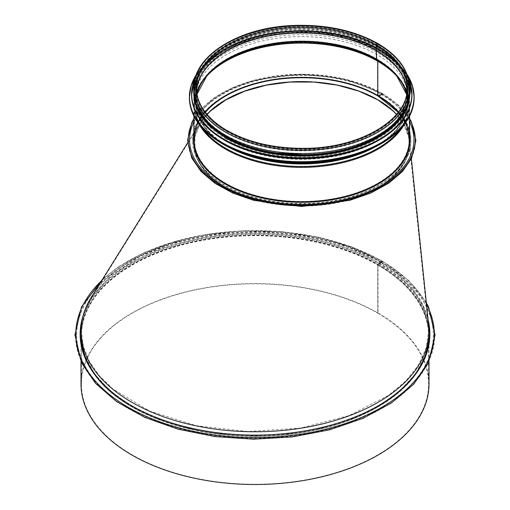 <?xml version="1.0" encoding="UTF-8"?>
<svg xmlns="http://www.w3.org/2000/svg" width="510" height="510" viewBox="0 0 510 510"><rect width="100%" height="100%" fill="white"/><g stroke="black" fill="none" stroke-linecap="round" stroke-linejoin="round"><path stroke-width="0.38" stroke-dasharray="2.55 1.91" d="M378.037 99.628A107.871 62.277 180 0 1 378.037 187.699A107.871 62.277 180 0 1 225.49 187.699A107.871 62.277 180 0 1 225.49 99.628A107.871 62.277 180 0 1 378.037 99.628L377.731 99.807L378.037 99.628A107.871 62.277 180 0 1 409.441 139.938A107.871 62.277 180 0 1 409.632 143.667A107.871 62.277 180 0 1 343.045 201.201A107.871 62.277 180 0 1 225.49 187.699A107.871 62.277 180 0 1 193.896 143.667A107.871 62.277 180 0 1 200.277 122.566A107.871 62.277 180 0 1 378.037 99.628M428.26 325.329L428.572 331.334L425.971 348.617L418.276 365.339L405.699 381.078L388.62 395.326L349.018 415.618L300.67 428.075L248.089 431.543L196.172 425.697L149.672 411.073L112.978 389.034L99.431 375.864L89.505 361.628L83.468 346.711L81.428 331.411L84.016 314.16L91.723 297.4L111.467 275.037L140.244 256.186L176.211 242.065L217.081 233.554L260.393 231.17L303.316 235.072L343.306 245.049L377.731 260.457L397.87 274.412L413.317 290.241L423.555 307.415L428.26 325.329L408.523 136.744L403.174 123.191L396.493 114.406A107.438 62.029 180 0 1 409.198 143.667A107.438 62.029 180 0 1 301.767 205.696A107.438 62.029 180 0 1 194.329 143.667A107.438 62.029 180 0 1 207.034 114.406M398.144 112.366A107.438 62.029 180 0 1 409.198 139.772A107.438 62.029 180 0 1 301.767 201.801A107.438 62.029 180 0 1 194.329 139.772A107.438 62.029 180 0 1 205.383 112.366M193.896 121.941A112.2 64.783 180 0 1 381.104 93.968A112.2 64.783 180 0 1 409.632 121.941M381.104 94.318A112.2 64.783 180 0 1 413.967 140.129A112.2 64.783 180 0 1 301.767 204.905A112.2 64.783 180 0 1 189.561 140.129A112.2 64.783 180 0 1 258.825 80.28A112.2 64.783 180 0 1 381.104 94.318M378.037 96.09A107.871 62.277 180 0 1 409.632 140.129A107.871 62.277 180 0 1 301.767 202.406A107.871 62.277 180 0 1 193.896 140.129A107.871 62.277 180 0 1 260.483 82.588A107.871 62.277 180 0 1 378.037 96.09M409.007 139.982L408.529 150.654L400.248 168.549L392.745 176.76L384.476 183.37C346.876 211.261 267.718 213.454 225.745 187.75L210.732 176.881L200.29 164.354L194.941 150.794L194.947 136.884L200.653 122.776L207.079 114.45M80.994 334.853A174.006 100.457 180 0 1 188.413 242.04A174.006 100.457 180 0 1 378.037 263.817A174.006 100.457 180 0 1 429.006 334.853M378.344 405.711A174.006 100.457 180 0 1 131.656 405.711M428.693 325.297A174.006 100.457 0 0 0 378.037 260.278A174.006 100.457 0 0 0 91.29 297.279M381.104 262.051A178.334 102.963 180 0 1 433.334 334.853A178.334 102.963 180 0 1 255 437.816A178.334 102.963 180 0 1 76.666 334.853A178.334 102.963 180 0 1 186.756 239.732A178.334 102.963 180 0 1 381.104 262.051M381.104 262.401A178.334 102.963 180 0 1 433.334 335.21A178.334 102.963 180 0 1 255 438.173A178.334 102.963 180 0 1 76.666 335.21A178.334 102.963 180 0 1 186.756 240.083A178.334 102.963 180 0 1 381.104 262.401M377.731 264.352A173.572 100.209 180 0 1 428.572 335.21A173.572 100.209 180 0 1 255 435.419A173.572 100.209 180 0 1 81.428 335.21A173.572 100.209 180 0 1 188.579 242.626A173.572 100.209 180 0 1 377.731 264.352M409.632 119.385A113.5 65.529 0 0 0 382.022 93.438A0.65 0.376 -60 0 1 382.022 94.497A0.65 0.376 120 0 0 382.022 93.438L378.35 95.561L382.022 93.438A113.5 65.529 0 0 0 193.896 119.385M382.022 94.146L382.022 93.789L378.344 95.912A0.867 0.497 -60 0 1 377.91 95.957A0.867 0.504 120 0 0 378.35 95.912L382.13 93.783L378.962 95.912L378.962 96.269L382.022 94.497L378.956 96.269L378.956 95.912A109.172 63.03 0 0 0 259.985 82.25A109.172 63.03 0 0 0 192.595 140.48A109.172 63.03 0 0 0 301.767 203.509A109.172 63.03 0 0 0 410.933 140.48A109.172 63.03 0 0 0 378.962 95.912L382.022 94.146M378.037 95.383L378.037 61.06L378.037 95.383A107.871 62.277 0 0 0 260.483 81.88A107.871 62.277 0 0 0 193.896 139.421C193.411 115.948 218.65 92.979 256.026 83.187C295.959 72.025 347.233 77.239 378.127 95.58C398.724 107.846 409.224 122.457 409.632 139.421A107.871 62.277 0 0 0 378.037 95.383M401.089 128.233A107.604 62.124 0 0 0 398.017 76.57A107.604 62.124 0 0 0 377.853 60.41A1.734 1.001 -60 0 1 378.037 61.06A1.734 1.001 120 0 0 377.853 60.41L376.909 59.236L377.846 60.41A107.604 62.124 0 0 0 205.511 76.57A107.604 62.124 0 0 0 202.438 128.233M363.171 152.241A106.137 61.276 0 0 0 407.872 100.827A106.137 61.276 0 0 0 376.813 58.937A0.867 0.497 120 0 0 376.909 59.236A0.867 0.504 -60 0 1 376.813 58.937L376.571 50.554L376.813 58.937A106.137 61.276 0 0 0 262.299 45.377A106.137 61.276 0 0 0 195.655 100.827A106.137 61.276 0 0 0 240.35 152.241M376.565 50.541L376.571 44.886L376.565 50.541A105.787 61.079 0 0 0 262.433 37.045A105.787 61.079 0 0 0 196.006 92.31A105.787 61.079 0 0 0 301.767 154.817A105.787 61.079 0 0 0 407.522 92.31A105.787 61.079 0 0 0 376.571 50.554A105.787 61.079 0 0 0 261.279 37.3A105.787 61.079 0 0 0 195.974 93.732A105.787 61.079 0 0 0 301.767 154.804A105.787 61.079 0 0 0 407.554 93.732A105.787 61.079 0 0 0 376.571 50.541M377.731 44.217A0.822 0.478 120 0 0 377.559 43.834A0.822 0.478 120 0 0 376.928 44.058A0.822 0.478 120 0 0 376.565 44.886A0.822 0.478 -60 0 1 376.928 44.058A0.822 0.478 -60 0 1 377.566 43.841A0.822 0.478 -60 0 1 377.731 44.217L377.731 47.436L377.731 44.217A107.438 62.029 0 0 0 260.648 30.766A107.438 62.029 0 0 0 194.329 88.077A107.438 62.029 0 0 0 225.796 131.937A107.438 62.029 0 0 0 342.879 145.382A107.438 62.029 0 0 0 409.198 88.077A107.438 62.029 0 0 0 301.767 26.048A107.438 62.029 0 0 0 194.329 88.077A107.438 62.029 0 0 0 301.767 150.099A107.438 62.029 0 0 0 409.198 88.077A107.438 62.029 0 0 0 377.731 44.217M377.776 43.465A1.256 0.727 -60 0 1 378.037 44.038A1.256 0.727 120 0 0 377.782 43.465M409.632 91.296A107.871 62.277 0 0 0 378.037 47.258L378.037 44.038L378.037 47.258A107.871 62.277 0 0 0 260.483 33.756A107.871 62.277 0 0 0 193.896 91.296M377.731 47.436A107.438 62.029 0 0 0 260.648 33.991A107.438 62.029 0 0 0 194.329 91.296A107.438 62.029 0 0 0 301.767 153.319A107.438 62.029 0 0 0 409.198 91.296A107.438 62.029 0 0 0 377.731 47.436M378.956 96.269A109.172 63.03 0 0 0 259.985 82.601A109.172 63.03 0 0 0 192.595 140.836A109.172 63.03 0 0 0 301.767 203.86A109.172 63.03 0 0 0 410.933 140.836A109.172 63.03 0 0 0 378.962 96.269M226.593 132.887A106.309 61.378 0 0 0 342.446 146.191A106.309 61.378 0 0 0 408.07 89.492A106.309 61.378 0 0 0 301.767 28.114A106.309 61.378 0 0 0 195.458 89.492A106.309 61.378 0 0 0 226.593 132.887M226.593 141.385A106.309 61.378 0 0 0 342.446 154.689A106.309 61.378 0 0 0 408.07 97.984A106.309 61.378 0 0 0 301.767 36.605A106.309 61.378 0 0 0 195.458 97.984A106.309 61.378 0 0 0 226.593 141.385M355.655 150.367A107.438 62.029 0 0 0 409.198 96.709A107.438 62.029 0 0 0 301.767 34.68A107.438 62.029 0 0 0 194.329 96.709A107.438 62.029 0 0 0 225.796 140.569A107.438 62.029 0 0 0 247.866 150.367M225.796 138.796A107.438 62.029 0 0 0 342.879 152.248A107.438 62.029 0 0 0 409.198 94.936A107.438 62.029 0 0 0 301.767 32.914A107.438 62.029 0 0 0 194.329 94.936A107.438 62.029 0 0 0 225.796 138.796M377.521 138A107.438 62.029 0 0 0 409.198 94.018A107.438 62.029 0 0 0 301.767 31.99A107.438 62.029 0 0 0 194.329 94.018A107.438 62.029 0 0 0 225.796 137.879A107.438 62.029 0 0 0 226.006 138M225.796 137.241A107.438 62.029 0 0 0 342.879 150.686A107.438 62.029 0 0 0 409.198 93.381A107.438 62.029 0 0 0 301.767 31.352A107.438 62.029 0 0 0 194.329 93.381A107.438 62.029 0 0 0 225.796 137.241M407.624 103.256A107.438 62.029 0 0 0 409.198 92.673A107.438 62.029 0 0 0 301.767 30.645A107.438 62.029 0 0 0 194.329 92.673A107.438 62.029 0 0 0 195.904 103.256M381.716 262.401A0.867 0.497 120 0 0 382.283 261.636A0.867 0.497 120 0 0 382.149 260.941A0.867 0.497 120 0 0 381.716 260.986A0.867 0.497 -60 0 1 382.149 260.941A0.867 0.497 -60 0 1 382.283 261.636A0.867 0.497 -60 0 1 381.716 262.401L378.344 264.346L381.716 262.401M82.754 317.086A174.873 100.961 180 0 1 202.317 238.227A174.873 100.961 180 0 1 378.649 263.109L381.933 261.318L381.716 262.051L381.716 261.337L378.649 263.109L381.716 260.986L378.649 263.109A174.873 100.961 180 0 1 428.202 320.586M381.716 262.051L378.344 263.995L381.716 262.051M378.037 264.881L378.037 313.006L378.037 264.881A174.006 100.457 180 0 1 429.006 335.918A174.006 100.457 180 0 1 255 436.375A174.006 100.457 180 0 1 80.994 335.918A174.006 100.457 180 0 1 188.413 243.104A174.006 100.457 180 0 1 378.037 264.881M378.344 263.995A0.867 0.497 120 0 0 377.731 265.06L377.731 313.178A173.572 100.209 180 0 1 428.572 384.043A173.572 100.209 180 0 1 255 484.251A173.572 100.209 180 0 1 81.428 384.043A173.572 100.209 180 0 1 188.579 291.459A173.572 100.209 180 0 1 377.731 313.178L377.731 265.053A0.867 0.497 -60 0 1 378.344 263.995L378.344 263.995M80.994 384.043A174.006 100.457 180 0 1 188.413 291.229A174.006 100.457 180 0 1 378.037 313.006A174.006 100.457 180 0 1 429.006 384.043M429.873 334.324A174.873 100.961 180 0 1 429.873 334.503A174.873 100.961 180 0 1 255 435.464A174.873 100.961 180 0 1 80.127 334.503A174.873 100.961 180 0 1 80.127 334.324M83.328 314.925A174.873 100.961 180 0 1 203.834 237.603A174.873 100.961 180 0 1 378.649 262.758A174.873 100.961 180 0 1 428.139 319.968M409.632 88.077A107.871 62.277 0 0 0 378.037 44.038A107.871 62.277 0 0 0 260.483 30.536A107.871 62.277 0 0 0 193.896 88.077M196.522 90.882A105.353 60.824 0 0 0 196.407 93.732L196.407 88.077A105.353 60.824 0 0 0 301.767 148.901A105.353 60.824 0 0 0 407.12 88.077L407.12 93.732A105.353 60.824 0 0 0 407.005 90.882M196.522 90.895A105.353 60.824 0 0 0 196.439 92.323L196.407 93.732A105.353 60.824 0 0 0 301.767 154.555A105.353 60.824 0 0 0 407.12 93.732L407.088 92.323A105.353 60.824 0 0 0 407.005 90.895M196.975 94.28A105.704 61.028 0 0 0 196.089 100.846L196.439 92.323A105.353 60.824 0 0 0 301.767 154.581A105.353 60.824 0 0 0 407.088 92.323L407.439 100.846A105.704 61.028 0 0 0 406.553 94.28M196.981 94.318L196.089 100.846A105.704 61.028 0 0 0 301.767 163.302A105.704 61.028 0 0 0 407.439 100.846L406.546 94.318M198.498 89.25A105.901 61.143 0 0 0 301.767 163.952A105.901 61.143 0 0 0 405.029 89.25M206.448 76.162A107.234 61.914 0 0 0 205.842 76.851A107.234 61.914 0 0 0 301.767 166.438A107.234 61.914 0 0 0 397.685 76.851A107.234 61.914 0 0 0 397.08 76.162M203.477 80.051A107.438 62.029 0 0 0 194.329 105.092A107.438 62.029 0 0 0 301.767 167.121A107.438 62.029 0 0 0 409.198 105.092A107.438 62.029 0 0 0 400.05 80.051M205.243 112.181A107.438 62.029 0 0 0 194.329 139.421A107.438 62.029 0 0 0 301.767 201.444A107.438 62.029 0 0 0 409.198 139.421A107.438 62.029 0 0 0 398.284 112.181M409.632 134.187A108.305 62.526 0 0 0 378.35 95.561A108.305 62.526 0 0 0 264.837 80.994A108.305 62.526 0 0 0 193.896 134.187M404.309 124.414A107.871 62.277 0 0 0 409.632 105.092A107.871 62.277 0 0 0 378.037 61.06A107.871 62.277 0 0 0 260.483 47.557A107.871 62.277 0 0 0 193.896 105.092A107.871 62.277 0 0 0 199.219 124.414M374.314 147.447A106.271 61.353 0 0 0 396.825 75.193A106.271 61.353 0 0 0 376.909 59.236A106.271 61.353 0 0 0 206.703 75.193A106.271 61.353 0 0 0 229.213 147.447M376.565 44.886A105.787 61.079 0 0 0 261.279 31.645A105.787 61.079 0 0 0 195.974 88.077A105.787 61.079 0 0 0 301.767 149.149A105.787 61.079 0 0 0 407.554 88.077A105.787 61.079 0 0 0 376.571 44.886M226.593 131.472A106.309 61.378 0 0 0 404.449 103.957A106.309 61.378 0 0 0 274.246 28.789A106.309 61.378 0 0 0 226.593 131.472M381.168 143.75A112.2 64.783 0 0 0 381.085 52.167A112.2 64.783 0 0 0 222.443 52.167A112.2 64.783 0 0 0 222.36 143.75M414.139 97.843A112.378 64.878 0 0 0 301.767 32.959A112.378 64.878 0 0 0 189.388 97.843M407.05 74.377A112.378 64.878 0 0 0 301.767 32.175A112.378 64.878 0 0 0 196.477 74.377M407.171 74.696A112.213 64.783 0 0 0 301.767 32.13A112.213 64.783 0 0 0 196.356 74.696M379.631 139.823A110.039 63.527 0 0 0 379.548 50.005A110.039 63.527 0 0 0 223.979 50.005A110.039 63.527 0 0 0 223.896 139.823M411.972 94.579A110.211 63.629 0 0 0 301.767 31.167A110.211 63.629 0 0 0 191.556 94.579M408.21 77.871A110.211 63.629 0 0 0 301.767 30.734A110.211 63.629 0 0 0 195.317 77.871M408.357 78.412A110.052 63.54 0 0 0 301.767 30.683A110.052 63.54 0 0 0 195.171 78.412M409.804 93.03A108.043 62.379 0 0 0 260.132 35.821A108.043 62.379 0 0 0 225.369 137.49M409.632 89.142A108.043 62.379 0 0 0 301.767 30.294A108.043 62.379 0 0 0 193.896 89.142M377.731 265.06A173.572 100.209 180 0 1 428.572 335.918A173.572 100.209 180 0 1 255 436.126A173.572 100.209 180 0 1 81.428 335.918A173.572 100.209 180 0 1 188.579 243.334A173.572 100.209 180 0 1 377.731 265.053M101.739 280.532A179.201 103.46 180 0 1 381.716 260.986A179.201 103.46 180 0 1 426.494 304.119M194.329 139.772L194.329 143.667M409.198 139.772L409.198 143.667M189.561 139.772L189.561 140.129M413.967 139.772L413.967 140.129M193.896 140.129L193.896 143.667M409.632 140.129L409.632 143.667M76.666 334.853L76.666 335.21M433.334 334.853L433.334 335.21M81.428 331.411L81.428 335.21M428.572 331.334L428.572 335.21M91.723 297.4L200.653 122.776M200.277 122.566L187.686 142.743M411.398 158.769L409.441 139.938M207.034 75.474L205.842 76.851C198.237 85.686 194.399 95.102 194.329 105.092L194.329 139.421C193.876 116.892 217.445 94.605 253.107 84.462C293.314 72.267 346.354 77.176 377.91 95.957M396.493 75.474L397.685 76.851C405.291 85.686 409.128 95.102 409.198 105.092L409.198 139.421L406.425 125.517L398.208 112.289M382.13 93.776C355.827 79.241 324.564 72.987 288.341 75.015C243.512 77.769 203.745 97.455 192.2 122.68C182.918 144.037 189.688 163.5 212.53 181.069C235.448 197.121 264.907 205.453 300.9 206.046C346.36 206.582 390.418 189.631 407.063 165.144C424.492 141.289 414.165 111.805 382.13 93.783M410.933 140.836L410.933 140.48M192.595 140.836L192.595 140.48M193.896 118.62L214.104 97.882L231.922 87.937L253.011 80.453L300.951 74.122L344.983 79.044L382.347 93.406L398.457 105.098L409.632 118.62M409.632 116.057L409.632 105.092C409.555 94.981 405.679 85.47 398.017 76.57L396.825 75.193C403.792 83.308 407.471 91.851 407.872 100.827L407.554 88.077C408.994 119.353 361.106 148.308 305.923 148.754C273.628 149.124 246.317 142.602 223.979 129.196C205.613 117.421 196.28 103.709 195.974 88.077L195.655 100.827C196.057 91.851 199.735 83.308 206.703 75.193L205.511 76.57C197.848 85.47 193.972 94.981 193.896 105.092L193.896 116.057M409.198 91.296L409.198 88.077C408.72 70.801 398.17 56.055 377.566 43.841C353.73 30.619 325.361 24.646 292.459 25.933C238.674 27.961 193.207 56.425 194.329 88.077L194.329 91.296M227.026 131.433C249.562 143.986 276.516 149.908 307.881 149.188C336.619 147.983 360.748 141.295 380.281 129.132C416.358 106.851 415.911 69.793 379.287 47.8C357 34.438 329.753 27.942 297.54 28.318C268.209 29.261 243.531 35.904 223.52 48.259C186.144 71.088 187.75 109.631 227.026 131.433M408.07 97.984L408.07 89.492M195.458 97.984L195.458 89.492M407.018 74.294L390.462 57.165L365.81 43.681L335.325 35.062L301.773 32.104L268.215 35.062L237.724 43.675L213.072 57.165L196.509 74.294M409.198 96.709L409.198 94.936M194.329 96.709L194.329 94.936M408.191 77.807L400.012 65.49L385.19 52.728L357.574 39.429L323.423 31.9L286.881 31.244L259.794 35.458L235.422 43.49L215.354 54.819L200.876 68.716L195.336 77.807M409.198 94.018L409.198 93.381M194.329 94.018L194.329 93.381M409.581 86.107L406.279 76.194L397.838 63.846L385.12 52.817L368.201 43.363L348.158 36.248L302.583 30.217L274.208 32.277L247.745 38.55L220.129 51.65L201.342 69.258L193.947 86.107M409.198 92.673L409.198 88.077M194.329 92.673L194.329 88.077M428.572 384.043L428.572 335.918L425.257 355.304L415.427 373.983L399.426 391.246L377.859 406.413L351.543 418.869L321.504 428.126L288.902 433.831L254.994 435.757L221.085 433.831L188.483 428.126L158.451 418.863L132.141 406.406L110.568 391.246L94.573 373.983L84.743 355.304L81.428 335.918L81.428 384.043M381.933 261.318C427.444 287.079 445.81 327.573 427.903 363.043C421.247 376.609 410.32 388.888 395.129 399.878C361.698 424.269 308.48 438.989 254.668 438.747C201.252 438.868 148.506 424.269 115.196 400.114C78.228 372.23 67.135 341.203 81.912 307.033C88.867 292.695 100.54 279.805 116.937 268.362C150.106 245.074 201.546 231.017 253.712 230.96C303.456 231.183 346.201 241.306 381.933 261.318M80.127 334.146L80.127 334.503M429.873 334.146L429.873 334.503M426.347 302.742L408.529 280.296L382.149 260.941L352.703 247.197L318.954 237.316L282.381 231.738L244.602 230.698L208.819 234.007L174.904 241.402L144.234 252.571L118.039 267.081L102.459 279.372M429.006 361.737L429.006 335.918C430.006 376.858 382.264 416.409 314.95 430.045C235.014 448.105 136.368 425.569 99.52 380.913C93.904 374.467 89.543 367.755 86.432 360.774C82.818 352.614 81.001 344.326 80.994 335.918L80.994 361.737"/><path stroke-width="0.76" d="M207.079 114.45L210.77 110.791L225.777 99.909L244.596 91.226L266.277 85.183L289.737 82.072L313.79 82.053L337.25 85.132L358.925 91.15L377.731 99.807A107.438 62.029 180 0 1 396.493 114.406L392.732 110.67L377.731 99.807A107.438 62.029 180 0 0 207.034 114.406M205.383 112.366A107.438 62.029 180 0 1 377.731 95.912A107.438 62.029 180 0 1 398.144 112.366M409.632 121.941A112.2 64.783 180 0 1 413.967 139.772A112.2 64.783 180 0 1 301.767 204.555A112.2 64.783 180 0 1 189.561 139.772A112.2 64.783 180 0 1 193.896 121.941M187.686 142.743L91.29 297.279A174.006 100.457 0 0 0 80.994 331.315A174.006 100.457 0 0 0 255 431.772A174.006 100.457 0 0 0 429.006 331.315L429.006 334.853A174.006 100.457 180 0 1 378.344 405.711M131.656 405.711A174.006 100.457 180 0 1 80.994 334.853L80.994 331.315M429.006 331.315A174.006 100.457 0 0 0 428.693 325.297M377.91 95.957A0.867 0.497 -60 0 1 377.731 95.561A0.867 0.504 120 0 0 377.916 95.957L398.208 112.289M398.284 112.181A107.438 62.029 0 0 0 377.731 95.561L377.731 61.232L377.731 95.561A107.438 62.029 0 0 0 205.243 112.181M400.05 80.051A107.438 62.029 0 0 0 377.731 61.238A1.3 0.752 120 0 0 377.591 60.747A1.3 0.752 -60 0 1 377.731 61.238A107.438 62.029 0 0 0 203.477 80.051M397.08 76.162A107.234 61.914 0 0 0 377.591 60.747L376.648 59.574L377.591 60.747A107.234 61.914 0 0 0 206.448 76.162M405.029 89.25A105.901 61.143 0 0 0 396.493 75.474A105.901 61.143 0 0 0 376.648 59.574A1.3 0.752 -60 0 1 376.507 59.122A1.3 0.752 120 0 0 376.648 59.574A105.901 61.143 0 0 0 207.034 75.474A105.901 61.143 0 0 0 198.498 89.25M406.553 94.28A105.704 61.028 0 0 0 376.507 59.122L376.259 50.745L376.507 59.122A105.704 61.028 0 0 0 267.807 44.485A105.704 61.028 0 0 0 196.975 94.28M407.005 90.895A105.353 60.824 0 0 0 376.265 50.745A0.867 0.497 -60 0 1 376.259 50.719A0.867 0.504 120 0 0 376.265 50.745A105.353 60.824 0 0 0 263.747 37.026A105.353 60.824 0 0 0 196.522 90.895M407.005 90.882A105.353 60.824 0 0 0 376.265 50.719L376.259 45.065L376.265 50.719A105.353 60.824 0 0 0 263.734 37.007A105.353 60.824 0 0 0 196.522 90.882M376.259 45.065A1.256 0.727 -60 0 1 376.807 43.796A1.256 0.727 -60 0 1 377.776 43.465L377.776 43.465A1.256 0.727 120 0 0 376.813 43.803A1.256 0.727 120 0 0 376.265 45.065A105.353 60.824 0 0 0 261.445 31.875A105.353 60.824 0 0 0 196.407 88.077C196.643 102.899 205.262 116.063 222.252 127.576C244.66 141.748 272.544 148.659 305.911 148.321C360.952 147.894 408.618 118.964 407.12 88.077A105.353 60.824 0 0 0 376.265 45.065M193.896 91.296A107.871 62.277 0 0 0 301.767 153.574A107.871 62.277 0 0 0 409.632 91.296L409.632 88.077A107.871 62.277 0 0 1 301.767 150.354A107.871 62.277 0 0 1 193.896 88.077L193.896 91.296M247.866 150.367A107.438 62.029 0 0 0 355.655 150.367M226.006 138A107.438 62.029 0 0 0 377.521 138M195.904 103.256A107.438 62.029 0 0 0 225.796 136.533A107.438 62.029 0 0 0 334.235 151.802A107.438 62.029 0 0 0 407.624 103.256M429.006 361.737L429.006 384.043A174.006 100.457 180 0 1 255 484.5A174.006 100.457 180 0 1 80.994 384.043L80.994 361.737M428.202 320.586A174.873 100.961 180 0 1 429.873 334.324M80.127 334.324A174.873 100.961 180 0 1 82.754 317.086M428.139 319.968A174.873 100.961 180 0 1 429.873 334.146A174.873 100.961 180 0 1 255 435.106A174.873 100.961 180 0 1 80.127 334.146A174.873 100.961 180 0 1 83.328 314.925M193.896 119.385A113.5 65.529 0 0 0 301.767 205.3A113.5 65.529 0 0 0 409.632 119.385M193.896 134.187A108.305 62.526 0 0 0 301.767 202.298A108.305 62.526 0 0 0 409.632 134.187M193.896 116.057L193.896 139.421A107.871 62.277 0 0 0 301.767 201.699A107.871 62.277 0 0 0 409.632 139.421L409.632 116.057M199.219 124.414A107.871 62.277 0 0 0 301.767 167.369A107.871 62.277 0 0 0 404.309 124.414M202.438 128.233A107.604 62.124 0 0 0 301.767 166.464A107.604 62.124 0 0 0 401.089 128.233M229.213 147.447A106.271 61.353 0 0 0 374.314 147.447M240.35 152.241A106.137 61.276 0 0 0 363.171 152.241M222.36 143.75A112.2 64.783 0 0 0 222.424 143.788A112.2 64.783 0 0 0 381.168 143.75M414.139 97.843C412.883 121.539 395.205 139.925 361.093 153.006C318.425 168.938 257.652 164.909 222.341 143.794C200.832 131.019 189.854 115.7 189.388 97.843A112.378 64.878 0 0 0 222.303 143.718A112.378 64.878 0 0 0 344.766 157.781A112.378 64.878 0 0 0 414.139 97.843L414.139 97.053A112.378 64.878 0 0 0 407.05 74.377M196.477 74.377A112.378 64.878 0 0 0 189.388 97.053A112.378 64.878 0 0 0 222.303 142.934A112.378 64.878 0 0 0 344.766 156.997A112.378 64.878 0 0 0 414.139 97.053L412.348 85.489L407.018 74.294M196.356 74.696A112.213 64.783 0 0 0 222.417 142.724A112.213 64.783 0 0 0 362.1 151.534A112.213 64.783 0 0 0 407.171 74.696M223.896 139.823A110.039 63.527 0 0 0 223.954 139.861A110.039 63.527 0 0 0 379.631 139.823M191.556 94.579A110.211 63.629 0 0 0 191.556 94.796A110.211 63.629 0 0 0 223.833 139.791A110.211 63.629 0 0 0 343.938 153.58A110.211 63.629 0 0 0 411.972 94.796A110.211 63.629 0 0 0 411.972 94.579M195.317 77.871A110.211 63.629 0 0 0 191.556 94.363A110.211 63.629 0 0 0 223.833 139.351A110.211 63.629 0 0 0 343.938 153.147A110.211 63.629 0 0 0 411.972 94.363A110.211 63.629 0 0 0 408.21 77.871M195.171 78.412A110.052 63.54 0 0 0 223.947 139.147A110.052 63.54 0 0 0 356.292 149.411A110.052 63.54 0 0 0 408.357 78.412M225.369 137.49A108.043 62.379 0 0 0 343.396 150.941A108.043 62.379 0 0 0 409.804 93.03M193.896 89.142A108.043 62.379 0 0 0 225.369 136.782A108.043 62.379 0 0 0 345.92 149.602A108.043 62.379 0 0 0 409.632 89.142M426.494 304.119A179.201 103.46 180 0 1 232.63 436.802A179.201 103.46 180 0 1 101.739 280.532M428.693 325.303L411.398 158.769M193.896 88.077C192.818 56.055 238.508 27.546 292.434 25.5C325.418 24.212 353.863 30.198 377.776 43.465C398.508 55.73 409.122 70.603 409.632 88.077M207.034 75.474L196.981 94.318M396.493 75.474L406.546 94.318M409.632 118.62L411.423 121.896L415.918 140.53L411.615 158.323L402.53 171.43L388.888 183.096L370.91 192.984L349.681 200.379L301.55 206.486L253.865 200.385L232.809 193.067L214.94 183.294L201.01 171.443L191.805 158.1L187.61 140.288L191.798 122.521L193.896 118.62M189.388 97.843L191.18 85.489L196.509 74.294M195.336 77.807L191.556 94.796C192.009 112.315 202.782 127.334 223.871 139.868C258.506 160.573 318.106 164.526 359.945 148.901C393.401 136.074 410.741 118.039 411.972 94.796L408.191 77.807M193.947 86.107L193.998 100.196L199.448 113.915L210.012 126.556L225.152 137.509L244.271 146.3L266.309 152.394L314.562 155.403L352.939 148.416L384.285 133.818L397.519 122.566L406.26 109.899L410.238 93.024L409.581 86.107M102.459 279.372L81.543 306.81L74.932 334.866L81.517 362.846L95.542 383.361L116.656 401.676L144.751 417.371L178.009 429.178L214.882 436.566L253.648 439.18L292.453 436.904L329.505 429.847L363.063 418.334L391.553 402.9L413.718 384.177L428.375 363.069L435.068 334.987L428.559 307.026L426.347 302.742"/></g></svg>
